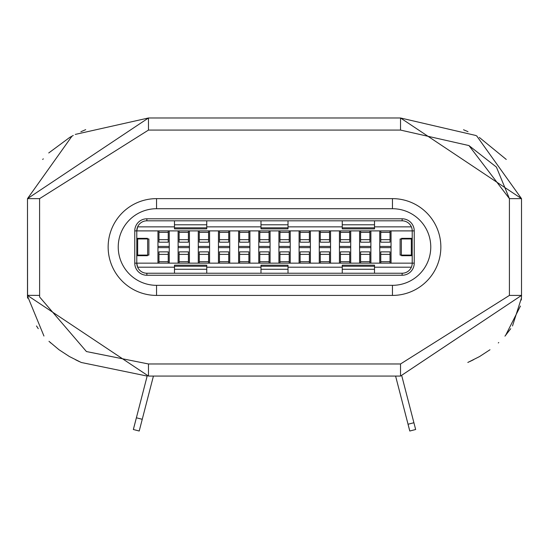 <?xml version="1.0" encoding="UTF-8"?>
<svg xmlns="http://www.w3.org/2000/svg" width="549" height="549" viewBox="0 0 549 549"><rect width="100%" height="100%" fill="white"/><g stroke="black" fill="none" stroke-linecap="round" stroke-linejoin="round"><path stroke-width="0.82" d="M509.41 295.417L400.523 363.973L148.477 363.973L86.44 351.552L39.617 296.988L39.59 198.635L148.477 130.079L400.523 130.079L468.956 145.567L496.406 167.081L509.41 198.635L509.41 295.417L521.509 295.417L521.509 198.635L400.523 117.98L148.477 117.98L27.491 198.635L27.491 295.417L148.477 376.072L400.523 376.072L521.509 295.417L521.433 298.203M39.617 296.988L86.44 351.552M521.509 199.321L521.516 295.417M505.588 335.405L520.438 306.047M521.303 300.022L521.433 298.162M463.534 129.756L468.016 131.685M476.758 136.001L521.502 198.635L521.509 200.46M69.675 137.428L73.278 135.452M79.413 361.647L75.563 359.78M43.954 336.036L27.498 296.048M81.19 362.464L147.159 376.072L136.392 417.796L142.246 419.306L153.425 376.072M142.246 419.306L139.22 431.02L133.366 429.51L147.159 376.072M413.905 422.73L415.655 429.51L409.801 431.02L408.051 424.247L413.905 422.73L401.841 376.072M408.051 424.247L395.596 376.072L408.044 424.24M408.024 424.247L409.78 431.02L415.655 429.51M133.366 429.51L139.22 431.02L133.345 429.51L136.372 417.796M147.468 238.959L147.468 238.355L136.783 238.355L136.783 230.896L137.621 226.861L174.486 226.861M401.532 238.959L401.532 238.355L412.217 238.355L412.217 230.896L412.217 263.156L136.783 263.156L136.783 255.697L147.468 255.697L147.468 255.093M412.203 263.733L412.217 255.697L401.532 255.697L401.532 255.093M392.46 285.336L392.46 295.417A48.394 48.394 0 0 0 440.854 247.029A48.394 48.394 0 0 0 392.46 198.635L156.54 198.635A48.394 48.394 44.9 0 0 108.146 247.029A48.394 48.394 44.9 0 0 156.54 295.417L392.46 295.417A48.394 48.394 -44.9 0 0 440.854 247.029A48.394 48.394 -44.9 0 0 392.46 198.635L392.46 208.716L156.54 208.716L156.54 198.635A48.394 48.394 44.9 0 0 108.146 247.029A48.394 48.394 44.9 0 0 156.54 295.417L156.54 285.336L392.46 285.336A38.313 38.313 -44.9 0 0 430.766 247.029A38.313 38.313 -44.9 0 0 392.46 208.716M146.83 220.815L402.17 220.815M330.553 220.815L299.102 220.815M218.447 220.815L249.898 220.815M402.541 255.093L402.541 255.697M402.541 238.355L402.541 238.959M402.17 273.237L402.136 273.237A10.081 10.081 0 0 0 411.379 267.191L411.572 266.711M146.83 273.237L402.136 273.237L402.136 275.255L146.864 275.255A12.099 12.099 -158.7 0 1 134.766 263.156L134.766 230.896A12.099 12.099 -18.7 0 1 146.864 218.797L402.136 218.797A12.099 12.099 18.7 0 1 414.234 230.896L414.234 263.156A12.099 12.099 158.7 0 1 402.136 275.255M249.898 273.237L218.447 273.237M299.102 273.237L330.553 273.237M391.046 263.156L391.046 230.896M411.379 267.191L374.514 267.191M342.253 267.191L288.012 267.191M260.988 267.191L206.747 267.191M174.486 267.191L137.621 267.191L136.783 263.156L134.766 263.156M414.234 263.156L412.217 263.156A10.081 10.081 158.7 0 1 402.136 273.237M411.572 227.341L411.379 226.861A10.081 10.081 0 0 0 402.136 220.815A10.081 10.081 18.7 0 1 412.217 230.896L412.203 230.319M411.379 226.861L374.514 226.861M342.253 226.861L288.012 226.861M260.988 226.861L206.747 226.861M134.766 230.896L136.783 230.896A10.081 10.081 -18.7 0 1 146.864 220.815A10.081 10.081 0 0 0 137.621 226.861M137.621 267.191A10.081 10.081 0 0 0 146.864 273.237A10.081 10.081 -158.7 0 1 136.783 263.156L136.783 230.896L414.234 230.896M278.933 230.896L278.933 263.156M290.229 263.156L290.229 230.896M299.102 230.896L299.102 263.156M310.391 263.156L310.391 230.896M319.264 230.896L319.264 263.156M330.553 263.156L330.553 230.896M339.426 230.896L339.426 263.156M350.722 263.156L350.722 230.896M359.588 230.896L359.588 263.156M370.884 263.156L370.884 230.896M379.757 230.896L379.757 263.156M270.067 230.896L270.067 263.156M258.771 263.156L258.771 230.896M249.898 230.896L249.898 263.156M238.609 263.156L238.609 230.896M229.736 230.896L229.736 263.156M218.447 263.156L218.447 230.896M209.574 230.896L209.574 263.156M198.278 263.156L198.278 230.896M189.412 230.896L189.412 263.156M178.116 263.156L178.116 230.896M169.243 230.896L169.243 263.156M157.954 263.156L157.954 230.896M260.988 273.237L260.988 265.174L260.988 266.224L288.012 266.224L288.012 265.174L288.012 273.237M174.486 273.237L174.486 265.174L174.486 266.224L206.747 266.224L206.747 265.174L206.747 273.237M206.747 220.815L206.747 228.878L206.747 227.828L174.486 227.828L174.486 228.878L174.486 220.815M288.012 220.815L288.012 228.878L288.012 227.828L260.988 227.828L260.988 228.878L260.988 220.815M374.514 220.815L374.514 228.878L374.514 227.828L342.253 227.828L342.253 228.878L342.253 220.815M342.253 273.237L342.253 265.174L342.253 266.224L374.514 266.224L374.514 265.174L374.514 273.237M146.459 238.355L146.459 238.959M146.459 255.093L146.459 255.697M136.783 238.959L148.882 238.959L147.64 238.959L147.64 255.093L148.882 255.093L136.783 255.093M157.954 246.419L169.243 246.419M178.116 246.419L189.412 246.419M198.278 246.419L209.574 246.419M218.447 246.419L229.736 246.419M238.609 246.419L249.898 246.419M258.771 246.419L270.067 246.419M278.933 246.419L290.229 246.419M299.102 246.419L310.391 246.419M319.264 246.419L330.553 246.419M339.426 246.419L350.722 246.419M359.588 246.419L370.884 246.419M379.757 246.419L391.046 246.419M391.046 247.633L379.757 247.633M370.884 247.633L359.588 247.633M350.722 247.633L339.426 247.633M330.553 247.633L319.264 247.633M310.391 247.633L299.102 247.633M290.229 247.633L278.933 247.633M270.067 247.633L258.771 247.633M249.898 247.633L238.609 247.633M229.736 247.633L218.447 247.633M209.574 247.633L198.278 247.633M189.412 247.633L178.116 247.633M169.243 247.633L157.954 247.633M279.942 263.156L279.942 251.867L289.22 251.867L289.22 263.156M279.942 261.695L289.22 261.695M259.78 263.156L259.78 251.867L269.058 251.867L269.058 263.156M269.058 261.695L259.78 261.695M239.618 263.156L239.618 251.867L248.889 251.867L248.889 263.156M248.889 261.695L239.618 261.695M219.456 263.156L219.456 251.867L228.727 251.867L228.727 263.156M228.727 261.695L219.456 261.695M199.287 263.156L199.287 251.867L208.565 251.867L208.565 263.156M208.565 261.695L199.287 261.695M179.125 263.156L179.125 251.867L188.403 251.867L188.403 263.156M188.403 261.695L179.125 261.695M158.963 263.156L158.963 251.867L168.234 251.867L168.234 263.156M168.234 261.695L158.963 261.695M380.766 263.156L380.766 251.867L390.037 251.867L390.037 263.156M380.766 261.695L390.037 261.695M360.597 263.156L360.597 251.867L369.875 251.867L369.875 263.156M360.597 261.695L369.875 261.695M340.435 263.156L340.435 251.867L349.713 251.867L349.713 263.156M340.435 261.695L349.713 261.695M320.273 263.156L320.273 251.867L329.544 251.867L329.544 263.156M320.273 261.695L329.544 261.695M300.111 263.156L300.111 251.867L309.382 251.867L309.382 263.156M300.111 261.695L309.382 261.695M168.234 230.896L168.234 242.184L158.963 242.184L158.963 230.896M158.963 232.357L168.234 232.357M188.403 230.896L188.403 242.184L179.125 242.184L179.125 230.896M179.125 232.357L188.403 232.357M208.565 230.896L208.565 242.184L199.287 242.184L199.287 230.896M199.287 232.357L208.565 232.357M228.727 230.896L228.727 242.184L219.456 242.184L219.456 230.896M219.456 232.357L228.727 232.357M248.889 230.896L248.889 242.184L239.618 242.184L239.618 230.896M239.618 232.357L248.889 232.357M269.058 230.896L269.058 242.184L259.78 242.184L259.78 230.896M259.78 232.357L269.058 232.357M289.22 230.896L289.22 242.184L279.942 242.184L279.942 230.896M289.22 232.357L279.942 232.357M309.382 230.896L309.382 242.184L300.111 242.184L300.111 230.896M309.382 232.357L300.111 232.357M329.544 230.896L329.544 242.184L320.273 242.184L320.273 230.896M329.544 232.357L320.273 232.357M349.713 230.896L349.713 242.184L340.435 242.184L340.435 230.896M349.713 232.357L340.435 232.357M369.875 230.896L369.875 242.184L360.597 242.184L360.597 230.896M369.875 232.357L360.597 232.357M390.037 230.896L390.037 242.184L380.766 242.184L380.766 230.896M390.037 232.357L380.766 232.357M412.217 255.093L400.118 255.093L401.36 255.093L401.36 238.959L400.118 238.959L412.217 238.959M42.719 159.471L43.268 158.812M48.744 152.958L69.771 137.374M75.288 134.409L148.477 117.98L148.477 130.079M400.55 117.98L475.722 135.452M479.325 137.428L506.26 159.443M59.018 349.754L48.985 341.327M27.491 199.788L27.567 298.162M38.258 328.673L36.495 325.955M27.491 295.328L39.59 295.417M85.692 129.66L80.875 131.733M71.988 136.138L27.498 198.635L39.59 198.635M477.012 136.138L475.667 135.418M469.807 361.544L473.43 359.78M504.95 336.146L510.742 328.673M512.505 325.955L521.44 298.025M468.956 145.567L509.41 198.635L521.509 198.635M400.523 117.98L400.523 130.079M148.477 376.072L148.477 363.973M400.523 363.973L400.523 376.072M146.864 275.255L146.864 273.237M402.136 218.797L402.136 220.815M146.864 220.815L146.864 218.797M260.988 269.271L288.012 269.271M392.46 295.417A48.394 48.394 -44.9 0 0 440.854 247.029A48.394 48.394 -44.9 0 0 392.46 198.635M156.54 208.716A38.313 38.313 44.9 0 0 118.234 247.029A38.313 38.313 44.9 0 0 156.54 285.336M174.486 269.271L206.747 269.271M206.747 224.781L174.486 224.781M288.012 224.781L260.988 224.781M374.514 224.781L342.253 224.781M342.253 269.271L374.514 269.271M137.669 255.093L137.669 238.959M279.942 254.386L289.22 254.386M259.78 254.386L269.058 254.386M239.618 254.386L248.889 254.386M219.456 254.386L228.727 254.386M199.287 254.386L208.565 254.386M179.125 254.386L188.403 254.386M158.963 254.386L168.234 254.386M380.766 254.386L390.037 254.386M360.597 254.386L369.875 254.386M340.435 254.386L349.713 254.386M320.273 254.386L329.544 254.386M300.111 254.386L309.382 254.386M168.234 239.666L158.963 239.666M188.403 239.666L179.125 239.666M208.565 239.666L199.287 239.666M228.727 239.666L219.456 239.666M248.889 239.666L239.618 239.666M269.058 239.666L259.78 239.666M289.22 239.666L279.942 239.666M309.382 239.666L300.111 239.666M329.544 239.666L320.273 239.666M349.713 239.666L340.435 239.666M369.875 239.666L360.597 239.666M390.037 239.666L380.766 239.666M411.331 238.959L411.331 255.093M521.433 298.155L521.55 294.909M467.81 362.464L479.579 356.548L489.983 349.754M498.307 342.94L498.753 342.528M288.012 265.174L260.988 265.174M206.747 265.174L174.486 265.174M174.486 228.878L206.747 228.878M260.988 228.878L288.012 228.878M342.253 228.878L374.514 228.878M374.514 265.174L342.253 265.174M148.882 255.093L148.882 238.959M279.942 251.867L289.22 251.867M259.78 251.867L269.058 251.867M239.618 251.867L248.889 251.867M219.456 251.867L228.727 251.867M199.287 251.867L208.565 251.867M179.125 251.867L188.403 251.867M158.963 251.867L168.234 251.867M380.766 251.867L390.037 251.867M360.597 251.867L369.875 251.867M340.435 251.867L349.713 251.867M320.273 251.867L329.544 251.867M300.111 251.867L309.382 251.867M168.234 242.184L158.963 242.184M188.403 242.184L179.125 242.184M208.565 242.184L199.287 242.184M228.727 242.184L219.456 242.184M248.889 242.184L239.618 242.184M269.058 242.184L259.78 242.184M289.22 242.184L279.942 242.184M309.382 242.184L300.111 242.184M329.544 242.184L320.273 242.184M349.713 242.184L340.435 242.184M369.875 242.184L360.597 242.184M390.037 242.184L380.766 242.184M400.118 238.959L400.118 255.093M27.45 294.909L27.567 298.155M81.355 362.532L69.421 356.548L58.963 349.706M50.721 342.96L50.247 342.528"/></g></svg>
